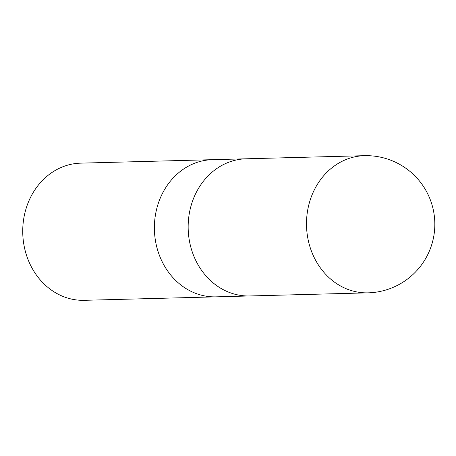 <?xml version="1.0" encoding="UTF-8"?>
<svg xmlns="http://www.w3.org/2000/svg" width="456" height="456" viewBox="0 0 456 456"><rect width="100%" height="100%" fill="white"/><g stroke="black" fill="none" stroke-linecap="round" stroke-linejoin="round"><path stroke-width="0.68" d="M212.467 159.68A68.605 59.713 88.5 0 0 212.302 159.685A68.605 59.713 88.5 0 0 155.416 215.078A68.605 59.713 88.5 0 0 190.705 291.185A68.605 59.713 88.5 0 0 215.91 296.85A68.605 59.713 88.5 0 0 216.076 296.85M246.24 158.791A68.605 59.713 88.5 0 0 246.069 158.796A68.605 59.713 88.5 0 0 189.189 214.189A68.605 59.713 88.5 0 0 224.477 290.295A68.605 59.713 88.5 0 0 249.683 295.961A68.605 59.713 88.5 0 0 249.848 295.961M80.644 163.151A68.605 59.713 88.5 0 0 23.763 218.544A68.605 59.713 88.5 0 0 59.052 294.65A68.605 59.713 88.5 0 0 84.257 300.316L215.91 296.85A68.605 59.713 88.5 0 1 190.705 291.185A68.605 59.713 88.5 0 1 155.416 215.078A68.605 59.713 88.5 0 1 212.302 159.685L80.644 163.151M212.302 159.685L246.069 158.796A68.605 59.713 88.5 0 0 189.189 214.189A68.605 59.713 88.5 0 0 224.477 290.295A68.605 59.713 88.5 0 0 249.683 295.961L215.91 296.85M342.815 287.183A68.605 59.713 88.5 0 0 368.02 292.849L368.02 292.849A68.605 68.605 0 0 0 396.777 162.843A68.605 68.605 0 0 0 364.407 155.684L364.407 155.684A68.605 59.713 88.5 0 0 307.526 211.071A68.605 59.713 88.5 0 0 342.815 287.183M246.069 158.796L364.407 155.684M249.683 295.961L368.02 292.849"/></g></svg>

